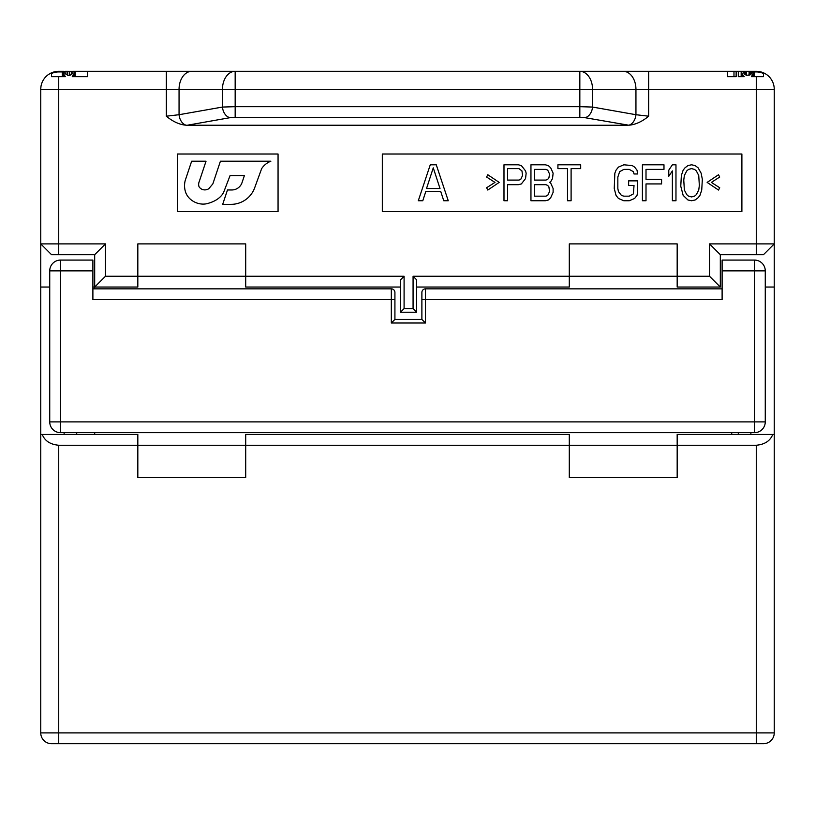 <?xml version="1.0" encoding="UTF-8"?>
<svg xmlns="http://www.w3.org/2000/svg" width="815" height="815" viewBox="0 0 815 815"><rect width="100%" height="100%" fill="white"/><g stroke="black" fill="none" stroke-linecap="round" stroke-linejoin="round"><path stroke-width="1.22" d="M763.461 743.688A10.789 10.789 0 0 0 774.25 732.899L774.25 434.466L774.25 732.899A10.789 10.789 0 0 1 763.461 743.688L51.539 743.688A10.789 10.789 0 0 1 40.75 732.899L40.75 89.293L40.75 243.899L40.75 89.293L40.75 243.899L105.471 243.899L105.471 276.265L137.827 276.265L137.827 243.899L245.702 243.899L245.702 276.265L137.827 276.265L137.827 287.043L92.89 287.043M756.269 445.255L756.269 732.899L58.731 732.899L58.731 743.688L51.539 743.688A10.789 10.789 0 0 1 40.75 732.899L40.75 434.466L137.827 434.466L137.827 445.255L756.269 445.255C764.725 444.491 770.216 440.895 772.752 434.466L774.25 434.466L774.25 287.043L765.265 287.043M759.071 71.537L753.396 71.312L756.269 71.312L753.396 71.312L756.269 71.312L756.269 71.934A17.36 17.36 0 0 1 763.461 73.493L763.461 72.81A17.981 17.981 0 0 1 774.25 89.293L774.25 287.043M62.327 71.934L58.731 71.934A17.36 17.36 0 0 0 51.539 73.493L51.539 76.702L58.731 76.702L51.539 76.702L51.539 72.81A17.981 17.981 0 0 0 40.75 89.293L40.75 243.899L51.539 254.688L94.683 254.688L105.471 243.899M62.327 76.702L62.327 71.312L64.12 71.312L63.04 71.312L64.12 71.312L63.04 71.312L63.04 73.024L65.363 76.702L58.731 76.702L58.731 89.293L40.75 89.293A17.981 17.981 0 0 1 58.731 71.312L62.327 71.312L58.731 71.312A17.981 17.981 0 0 0 40.75 89.293L40.75 243.899M624.494 71.312L240.67 71.312M173.962 71.312L168.573 71.312M727.51 76.702L736.139 76.702L736.139 71.312L727.51 71.312L727.51 76.702L733.979 76.702L733.979 71.312M763.461 73.493L763.461 76.702L756.269 76.702L763.461 76.702L763.461 72.81A17.981 17.981 0 0 0 756.269 71.312A17.981 17.981 0 0 1 774.25 89.293A17.981 17.981 0 0 0 763.461 72.81M736.139 71.312L741.171 71.312L741.171 76.702L738.298 76.702L744.217 76.702L743.331 75.846L743.331 76.702M753.396 71.312L750.157 71.312L754.12 71.628L751.43 76.702L756.269 76.702L756.269 89.293L774.25 89.293M87.49 76.702L75.265 76.702L75.265 71.445L72.229 76.702L87.49 76.702L87.49 71.312L727.51 71.312M648.587 71.312L643.188 71.312M73.106 71.312L87.49 71.312M72.036 71.312L75.265 71.445M73.472 71.333L65.2 71.312M741.171 71.312L745.216 71.312L743.688 71.445L743.331 72.28L744.411 74.022L746.56 75.326L750.157 74.848L752.316 72.28M750.157 74.848L750.157 71.312L745.216 71.312M774.046 86.573L773.425 83.925M772.406 81.368L770.99 78.963M738.298 434.466L738.298 432.673M49.735 287.043L40.75 287.043M400.491 287.043L245.702 287.043L245.702 276.265L404.087 276.265L404.087 308.62L413.073 308.62L413.073 276.265L677.173 276.265L677.173 243.899L569.298 243.899L569.298 287.043L416.669 287.043M709.529 276.265L720.317 287.043L677.173 287.043L677.173 276.265L709.529 276.265L709.529 243.899L774.25 243.899L763.461 254.688L720.317 254.688L709.529 243.899M105.471 276.265L94.683 287.043L94.683 288.846M94.683 432.673L94.683 434.466M42.248 434.466C44.784 440.895 50.275 444.491 58.731 445.255L137.827 445.255L137.827 477.61L245.702 477.61L245.702 434.466L569.298 434.466L569.298 477.61L677.173 477.61L677.173 434.466L772.752 434.466M731.727 432.673L731.727 434.466M754.476 432.673L754.476 421.885L49.735 421.885A10.789 10.789 0 0 0 60.524 432.673A10.789 10.789 0 0 1 49.735 421.885L49.735 270.865L60.524 270.865L60.524 432.673L754.476 432.673A10.789 10.789 0 0 0 765.265 421.885L765.265 270.865A10.789 10.789 0 0 0 754.476 260.077L722.11 260.077L722.11 299.635L425.481 299.635L425.481 323.005L391.322 323.005L391.322 288.846A3.596 3.596 0 0 1 394.918 292.442L394.918 319.409L391.322 323.005M92.89 288.846L391.322 288.846M722.11 288.846L425.481 288.846A3.596 3.596 0 0 0 421.885 292.442L421.885 319.409L394.918 319.409M394.918 299.635L92.89 299.635L92.89 270.865L60.524 270.865L60.524 260.077A10.789 10.789 0 0 0 49.735 270.865A10.789 10.789 0 0 1 60.524 260.077L92.89 260.077L92.89 270.865M754.476 260.077L754.476 270.865L765.265 270.865M421.885 319.409L425.481 323.005M76.702 434.466L76.702 432.673M64.12 432.673L64.12 434.466M750.88 434.466L750.88 432.673M58.731 71.934L58.731 71.312L53.372 72.127M50.408 73.35L48.411 74.573M40.974 86.472L40.76 88.804M73.472 71.445L72.036 74.022L69.876 75.326L67.716 75.326L64.843 73.024L63.04 73.024L63.04 76.702M64.477 75.846L64.477 76.702M63.407 74.022L63.407 76.702M71.312 71.628L71.312 74.552M69.519 71.761L69.519 75.326M67.716 71.761L67.716 75.326M65.923 71.628L65.923 74.277M64.12 71.374L64.12 73.024M74.909 72.504L74.909 76.702M74.185 74.022L74.185 76.702M73.106 75.846L73.106 76.702M628.823 125.225C635.517 124.644 642.128 121.629 648.659 116.199L635.945 114.711A10.789 7.569 100 0 1 628.823 125.225L584.915 117.676A10.789 7.569 -80 0 0 592.546 107.06L579.832 106.684L579.832 89.293L592.546 89.293A17.981 12.714 -90 0 0 579.832 71.312L579.832 89.293L235.168 89.293L235.168 71.312A17.981 12.714 90 0 0 222.454 89.293L235.168 89.293L235.168 106.684L222.454 107.06L179.055 114.711L166.341 116.199C172.882 121.639 179.494 124.644 186.177 125.225A10.789 7.569 -100 0 1 179.055 114.711L179.055 89.293A17.981 12.714 -90 0 1 191.77 71.312M627.835 125.245L186.177 125.225M750.432 71.312L752.316 71.761M741.171 71.445L743.331 75.846M738.298 71.312L738.298 76.702M742.251 74.022L742.251 76.702M741.528 72.504L741.528 76.702M743.688 71.445L743.688 73.024M754.12 72.504L754.12 76.702M753.396 74.022L753.396 76.702M752.316 75.846L752.316 76.702M745.481 71.312L745.481 74.848M744.411 71.333L744.411 74.022M746.56 71.312L746.56 75.326M749.077 71.312L749.077 75.326M751.236 71.333L751.236 74.022M751.96 71.445L751.96 73.024M743.331 71.761L743.331 72.28M756.269 71.934L754.12 71.934M51.539 72.81L51.539 73.493M487.798 190.048L486.606 187.745L494.99 182.397L486.606 177.038L487.798 174.746L499.188 182.397L487.798 190.048M525.553 170.916L526.154 173.218L525.553 178.567L521.356 183.925L518.36 184.689L507.582 184.689L507.582 200.755L503.986 200.755L503.986 164.793L518.36 164.793L521.356 165.567L525.553 170.916M507.582 180.095L518.961 180.095L520.765 179.331L522.558 175.51L521.957 170.916L518.961 168.624L507.582 168.624L507.582 180.095M550.726 181.633L549.524 182.397L550.726 183.161L553.12 188.51L553.12 192.34L550.726 197.699L548.332 199.991L545.327 200.755L530.952 200.755L530.952 164.793L545.327 164.793L548.332 165.567L550.726 167.859L553.12 173.218L552.519 178.567L550.726 181.633M545.928 169.388L534.548 169.388L534.548 180.095L545.928 180.095L547.731 179.331L548.923 177.802L549.524 173.982L547.731 170.152L545.928 169.388M549.524 191.576L548.923 186.981L547.731 185.453L545.928 184.689L534.548 184.689L534.548 196.16L545.928 196.16L547.731 195.396L549.524 191.576M557.918 164.793L580.688 164.793L580.688 168.624L571.101 168.624L571.101 200.755L567.505 200.755L567.505 168.624L557.918 168.624L557.918 164.793M637.615 180.859L637.615 192.34L637.014 195.396L634.62 198.463L629.231 200.755L623.832 200.755L618.442 198.463L616.048 195.396L614.245 188.51L614.846 173.218L616.048 170.152L618.442 167.095L623.832 164.793L632.226 165.567L634.62 167.095L637.014 170.152L637.615 173.982L634.019 173.982L633.418 171.68L629.231 169.388L623.832 169.388L619.644 171.68L617.841 177.038L617.841 188.51L618.442 191.576L621.438 195.396L623.832 196.16L629.231 196.16L633.418 193.868L634.019 185.453L628.63 185.453L628.63 180.859L637.615 180.859M646.01 183.925L646.01 200.755L642.414 200.755L642.414 164.793L663.981 164.793L663.981 169.388L646.01 169.388L646.01 179.331L661.586 179.331L661.586 183.925L646.01 183.925M675.971 164.793L675.971 200.755L672.375 200.755L672.375 170.916L668.779 176.274L668.779 170.152L672.375 164.793L675.971 164.793M680.769 186.217L681.36 175.51L683.164 170.152L684.957 167.859L687.952 165.567L691.548 164.793L695.144 165.567L698.139 167.859L701.144 173.218L702.336 179.331L701.735 190.048L699.942 195.396L698.139 197.699L695.144 199.991L691.548 200.755L687.952 199.991L683.164 195.396L680.769 186.217M684.356 175.51L683.765 180.095L684.356 190.048L686.76 194.632L688.553 196.16L691.548 196.924L694.543 196.16L696.346 194.632L698.74 190.048L699.341 185.453L698.74 175.51L696.346 170.916L694.543 169.388L691.548 168.624L688.553 169.388L686.76 170.916L684.356 175.51M711.332 182.397L719.716 187.745L718.514 190.048L707.135 182.397L718.514 174.746L719.716 177.038L711.332 182.397M436.27 164.793L448.25 200.755L443.757 200.755L440.762 191.576L425.776 191.576L422.781 200.755L418.289 200.755L430.269 164.793L436.27 164.793M433.264 167.859L426.53 188.51L440.008 188.51L433.264 167.859M177.385 154.015L177.385 211.543L278.058 211.543L278.058 154.015L177.385 154.015M382.327 154.015L382.327 211.543L741.894 211.543L741.894 154.015L382.327 154.015M413.073 276.265L416.669 279.861L416.669 312.216L413.073 308.62M404.087 276.265L400.491 279.861L400.491 312.216L416.669 312.216M400.491 312.216L404.087 308.62M94.683 254.688L94.683 287.043M720.317 287.043L720.317 254.688M212.858 183.864L208.742 188.754A8.15 8.15 0 0 1 206.042 189.783A6.764 6.764 0 0 1 199.043 186.716A6.194 6.194 0 0 1 198.646 184.669A7.62 7.62 0 0 1 199.278 181.47L206.032 161.207L191.647 161.207L185.209 180.523A20.518 20.518 0 0 0 185.851 192.89A14.833 14.833 0 0 0 186.268 193.838A16.993 16.993 0 0 0 189.966 198.829A19.713 19.713 0 0 0 202.038 204.066A16.993 16.993 0 0 0 208.202 203.353A14.833 14.833 0 0 0 208.997 203.088A31.133 31.133 0 0 0 215.883 200.144A22.209 22.209 0 0 0 221.323 195.722A15.689 15.689 0 0 0 223.656 192.269L230.075 175.582L244.388 175.582L242.045 182.591A10.789 10.789 0 0 1 231.817 189.966L227.477 189.966L222.689 204.351L231.042 204.351A25.173 25.173 0 0 0 254.912 187.144L261.646 168.644A19.326 19.326 0 0 1 270.865 161.207L220.417 161.207L212.858 183.864M765.265 421.885L754.476 421.885L754.476 270.865L722.11 270.865M421.885 299.635L425.481 299.635L425.481 288.846A3.596 3.596 0 0 0 421.885 292.442M58.731 254.688L58.731 89.293L222.454 89.293L222.454 107.06A10.789 7.569 -100 0 0 230.085 117.676L187.165 125.245M166.341 71.312L166.341 116.199M584.915 117.676L230.085 117.676M235.168 117.309L235.168 106.684L579.832 106.684L579.832 117.309M623.231 71.312A17.981 12.714 90 0 1 635.945 89.293L592.546 89.293L592.546 107.06L635.945 114.711L635.945 89.293L648.659 89.293L648.659 71.312M648.659 116.199L648.659 89.293L756.269 89.293L756.269 254.688M58.731 445.255L58.731 732.899L40.75 732.899M774.25 732.899L756.269 732.899L756.269 743.688M773.425 83.904L773.995 86.268"/></g></svg>
